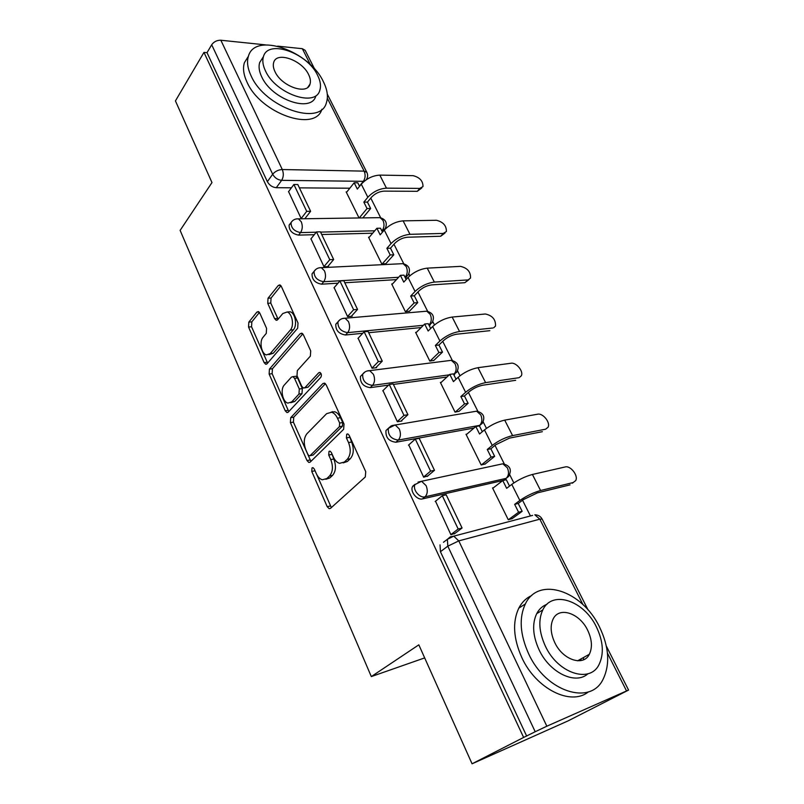 <?xml version="1.0" encoding="UTF-8"?>
<svg xmlns="http://www.w3.org/2000/svg" width="804" height="804" viewBox="0 0 804 804"><rect width="100%" height="100%" fill="white"/><g stroke="black" fill="none" stroke-linecap="round" stroke-linejoin="round"><path stroke-width="1.21" d="M312.002 467.908L311.761 471.415L327.188 506.661L329.168 508.691L330.514 508.349L365.297 476.983L365.74 471.697L349.147 435.265L347.81 433.919L346.705 434.22L346.413 437.909L348.534 442.562C351.137 449.526 350.705 455.114 347.227 459.335L344.323 462.059L339.549 463.335C337.037 462.581 334.987 460.491 333.399 457.074L331.348 452.481L330.022 451.134L328.997 451.416L328.725 455.014L330.776 459.597C333.298 466.441 332.886 471.898 329.56 475.958L326.776 478.571L322.324 479.777C319.851 479.043 317.831 476.953 316.253 473.516L314.274 468.993L312.967 467.647L312.002 467.908M314.424 469.335L331.348 507.595M349.127 435.225L351.589 442.019L348.534 442.562M331.409 452.612L333.811 459.024L330.776 459.597M444.994 233.029L440.703 236.245L443.305 233.421L446.391 231.522C446.501 225.693 443.185 221.944 436.451 220.286L403.126 220.859C395.95 221.532 389.669 224.597 384.282 230.055L380.161 234.828L376.895 228.286L380.493 228.205L382.473 232.155L383.98 230.145M405.517 278.214L406.854 276.506M429.346 325.841L430.452 324.434M453.989 375.086L454.833 373.991M479.475 426.03L480.038 425.286M415.226 484.259L412.502 486.651C409.869 491.586 417.145 500.48 422.522 498.892L503.616 480.34L506.028 478.47M583.433 659.823L583.614 657.461M259.803 313.128L258.345 311.57L256.858 312.123L248.828 322.123L248.557 327.047L264.114 362.584L265.662 364.232L267.079 363.74L297.671 328.213L298.013 323.007L281.35 286.435L279.882 284.897L278.254 285.5L268.033 298.224L267.732 303.299L274.616 318.665L276.124 320.243L277.671 319.701L282.817 313.52L287.078 312.012C292.224 313.178 294.475 325.761 290.304 330.102L270.244 353.569L266.385 354.916C261.411 353.84 259.099 341.529 263.049 337.268L266.275 333.389L266.576 328.374L259.803 313.128M582.95 604.598L539.826 519.173L458.782 540.891L546.841 726.203L628.567 690.063L568.036 720.907L472.059 763.8L418.824 644.828L371.317 676.586L180.126 230.386L211.975 182.568L175.433 100.912L203.965 52.381L523.625 737.449L535.203 731.74L447.808 546.167L447.386 539.303L450.32 536.831L453.757 536.147L447.386 539.303L443.456 542.278M472.059 763.8L523.625 737.449M290.726 417.638L290.395 422.623L307.007 460.551L308.837 462.461L310.213 462.069L343.63 429.316L344.032 424.05L326.203 384.895L324.454 383.106L322.846 383.598L290.726 417.638L293.731 417.186L293.4 422.16L310.927 461.365M285.209 410.764L269.139 374.061L269.43 369.106L300.173 333.72L301.791 333.178L303.399 334.836L310.716 350.906L310.364 356.122L297.349 370.564L297.008 375.669L301.771 386.322L303.46 388.071L304.977 387.598L318.746 372.754L319.871 372.413C321.51 373.629 321.821 375.267 320.816 377.307L288.294 412.1L286.887 412.532L285.209 410.764L288.214 410.331L272.134 373.699L269.139 374.061M349.82 188.216L299.4 187.865M291.43 187.804L276.285 187.694L281.651 180.337C277.762 179.925 274.767 177.895 272.677 174.247L211.693 44.763C213.914 41.677 216.969 40.17 220.849 40.24L265.601 44.883M530.439 515.957L522.54 500.239M513.846 482.923L509.746 474.762M504.299 463.928L494.993 445.386M486.45 428.371L483.204 421.929M477.867 411.296L468.41 392.452M460.009 375.729L457.587 370.905M452.33 360.443L442.743 341.348M434.482 324.906L432.823 321.6M427.638 311.289L417.939 291.973M409.819 275.802L408.884 273.933M403.759 263.742L393.97 244.245M385.97 228.326L385.719 227.823M380.654 217.723L370.775 198.075M277.702 46.15L302.354 48.702L305.168 50.34L314.716 69.224M203.965 52.381L207.03 52.672L211.693 44.763M546.841 726.203L535.203 731.74M493.535 487.696L492.54 487.938L508.289 519.776L512.299 518.52M435.527 501.204L450.933 534.781L455.235 533.203M408.754 444.903L423.678 477.214L427.959 475.817M466.923 434.1L466.008 434.271L481.204 464.993L485.224 463.948M382.975 390.613L397.397 421.748L401.899 420.994L401.668 420.502M441.235 382.332L440.381 382.453L455.054 412.12L459.104 411.266M358.112 338.233L372.071 368.262L376.573 367.699L376.322 367.167M416.442 332.303L415.628 332.384L429.808 361.066L433.858 360.383M334.132 287.671L347.619 316.645L352.132 316.263L351.861 315.701M392.483 283.943L391.699 283.993L405.407 311.711L409.467 311.208M310.967 238.838L324.022 266.817L328.524 266.596L328.243 266.003M369.307 237.16L368.554 237.18L381.81 264.003L385.88 263.652M372.704 233.2L321.711 234.517M314.263 234.708L298.565 235.11L300.545 232.587C294.113 231.291 290.958 227.934 291.078 222.527L292.405 220.879M396.452 279.621L344.795 282.767M338.002 283.179L321.62 284.184L323.7 281.732C317.108 280.516 313.912 277.048 314.113 271.32L315.721 269.481M421.165 327.55L368.684 332.715M362.735 333.298L345.499 334.997L347.68 332.635C340.916 331.509 337.68 327.901 337.971 321.821L339.901 319.801M446.964 377.006L393.417 384.433M388.593 385.106L370.242 387.649L372.523 385.377C365.579 384.352 362.302 380.604 362.704 374.131L365.006 371.92M474.058 428.019L395.9 442.24L398.292 440.069C391.146 439.145 387.829 435.235 388.352 428.341L391.076 425.969M371.317 676.586L424.673 657.903M288.586 191.633L301.219 218.678M346.896 191.885L346.152 191.885L358.986 217.834M290.907 223.19L289.118 225.08C288.988 230.487 292.143 233.833 298.565 235.11M313.962 271.812L312.063 273.792C311.851 279.521 315.037 282.978 321.62 284.184M337.861 322.143L335.821 324.213C335.519 330.293 338.745 333.881 345.499 334.997M362.644 374.262L360.453 376.433C360.041 382.895 363.307 386.634 370.242 387.649M388.412 428.271L385.99 430.542C385.468 437.426 388.764 441.326 395.9 442.24M207.03 52.672L267.36 181.664C269.43 185.302 272.405 187.312 276.285 187.694M526.67 736.102L440.431 551.705L440.039 544.871M305.721 218.608L305.419 217.984M325.851 479.274L329.801 477.968L326.776 478.571M333.811 459.024C336.333 465.858 335.921 471.305 332.585 475.355L329.801 477.968M343.218 462.883L347.368 461.486L344.323 462.059M351.589 442.019C354.202 448.964 353.76 454.541 350.273 458.752L347.368 461.486M325.419 383.719L293.731 417.186M307.922 454.521L309.188 455.848L310.163 455.566L339.378 426.693L339.66 423.025L337.459 418.18C335.931 414.944 333.982 412.965 331.61 412.221L326.615 413.668L306.957 433.708C303.791 437.828 303.43 443.195 305.852 449.808L307.922 454.521M310.012 455.697L313.178 455.024L310.163 455.566M331.127 412.11L334.665 411.759C337.037 412.492 338.986 414.472 340.514 417.698L342.715 422.532L342.444 426.2L313.178 455.024M302.827 333.901L272.435 368.755L272.134 373.699M304.585 387.93L308.012 387.196L320.917 373.337M284.274 385.066C280.063 389.226 282.616 402.04 287.882 403.116L291.701 401.91L298.967 394.081L299.299 388.995L294.565 378.362L292.917 376.644L291.42 377.126L284.274 385.066M290.736 402.714L294.716 401.487L291.701 401.91M294.877 376.403L295.942 376.272L297.591 377.991L302.334 388.593L301.992 393.669L294.716 401.487M288.214 410.331L288.907 411.437M268.958 354.634L273.259 353.247L270.244 353.569M287.269 312.083L290.133 311.781C295.279 312.937 297.52 325.489 293.349 329.831L273.259 353.247M280.958 285.752L271.069 298.013L270.767 303.088L278.104 319.188M259.421 312.444L251.823 321.871L251.551 326.786L267.621 363.117M572.307 483.224L575.714 480.571C578.558 475.697 570.508 465.335 565.162 466.953L532.409 474.471C525.203 476.44 518.329 479.747 511.786 484.39L506.651 488.319L502.771 480.541L492.731 488.319M502.771 480.541L506.339 479.727L509.535 486.118M573.282 482.521L540.579 490.51C533.384 492.571 526.469 495.897 519.856 500.47L514.65 504.339L518.208 503.455L523.414 499.596L537.363 492.882L570.056 484.852M518.208 503.455L522.148 511.324L518.59 512.238L508.319 519.766M511.867 518.841L522.148 511.324M454.31 533.896L462.079 527.997L446.21 494.822L442.311 495.716L458.179 529.012L450.853 534.59M442.311 495.716L435.175 501.495M462.079 527.997L458.179 529.012M514.65 504.339L518.59 512.238M545.594 429.205L548.057 427.246C550.68 422.602 542.901 412.884 537.635 414.201L504.701 420.13C497.495 421.809 490.752 425.065 484.47 429.899L479.556 434.019L475.817 426.522L466.219 434.693M475.817 426.522L479.395 425.879L482.31 431.708M545.474 429.225L512.59 435.607C505.384 437.366 498.611 440.632 492.249 445.416L487.274 449.486L490.852 448.773L495.827 444.702L509.515 438.1L542.388 431.678M490.852 448.773L494.651 456.36L491.073 457.104L481.345 464.963M484.912 464.209L494.651 456.36M427.175 476.47L434.492 470.31L419.206 438.351L415.296 439.064L430.582 471.124L423.587 477.033M414.914 484.37L412.743 486.199M415.296 439.064L408.482 445.145M434.492 470.31L430.582 471.124M487.274 449.486L491.073 457.104M519.193 377.639L521.344 375.769C523.756 371.347 516.228 362.212 511.042 363.237L477.978 367.689C470.772 369.096 464.149 372.302 458.109 377.307L453.416 381.619L449.798 374.383L440.612 382.915M449.798 374.383L453.386 373.89L456.049 379.207M518.62 377.759L485.596 382.624C478.38 384.111 471.727 387.327 465.616 392.292L460.863 396.553L464.441 395.99L469.204 391.739C473.315 388.402 477.797 386.242 482.651 385.237L515.655 380.312M464.441 395.99L468.109 403.327L464.531 403.899L455.275 412.09M458.853 411.487L468.109 403.327M400.975 421.155L407.909 414.723L393.166 383.91L389.257 384.453L403.99 415.366L397.317 421.577M389.257 384.453L382.754 390.824M407.909 414.723L403.99 415.366M460.863 396.553L464.531 403.899M493.646 327.801L495.525 326.052C495.797 319.53 492.4 315.51 485.345 313.992L452.17 317.057C444.974 318.203 438.461 321.359 432.652 326.535L428.16 331.017L424.663 324.022L415.869 332.876M424.663 324.022L428.261 323.67L430.673 328.504M492.671 328.022L459.526 331.489C452.32 332.705 445.778 335.871 439.909 341.007L435.356 345.439L438.944 345.027L443.506 340.605C447.456 337.157 451.858 335.027 456.702 334.203L489.837 330.675M438.944 345.027L442.491 352.112L438.894 352.534L430.08 361.026M433.657 360.584L442.491 352.112M375.699 367.81L382.272 361.137L368.061 331.409L364.142 331.791L378.352 361.609L371.991 368.091M364.142 331.791L357.941 338.424M382.272 361.137L378.352 361.609M331.951 412.171L332.464 411.648M435.356 345.439L438.894 352.534M468.933 279.631L464.863 282.686L470.551 277.993C470.742 271.832 467.385 267.953 460.501 266.365L427.236 268.144C420.04 269.049 413.648 272.154 408.06 277.481L403.759 282.114L400.382 275.35L391.96 284.515M400.382 275.35L403.98 275.139L406.171 279.521M467.586 279.943L434.341 282.083C427.145 283.058 420.723 286.174 415.065 291.46L410.713 296.053L414.311 295.782L418.673 291.209C422.482 287.651 426.803 285.551 431.647 284.897L464.863 282.686M414.311 295.782L417.728 302.626L414.13 302.917L405.718 311.691M409.306 311.379L417.728 302.626M351.288 316.334L357.549 309.429L343.821 280.747L339.911 280.978L353.629 309.751L347.549 316.485M339.911 280.978L333.982 287.852M357.549 309.429L353.629 309.751M410.713 296.053L414.13 302.917M443.305 233.421L410 234.336C402.814 235.069 396.503 238.155 391.056 243.572L386.885 248.305L390.483 248.175L394.663 243.451C398.332 239.803 402.583 237.733 407.417 237.23L440.703 236.245M390.483 248.175L393.799 254.798L390.191 254.948L382.151 263.983M385.739 263.812L393.799 254.798M327.71 266.637L333.67 259.521L320.424 231.813L316.505 231.904L329.761 259.692L323.942 266.657M316.505 231.904L310.836 238.999M333.67 259.521L329.761 259.692M386.885 248.305L390.191 254.948M376.895 228.286L368.825 237.733M599.523 627.009C582.237 590.598 538.449 575.875 525.334 603.965C518.892 617.834 519.977 634.426 528.62 653.722C545.594 691.571 590.327 706.002 603 679.43C610.246 664.436 609.08 646.959 599.523 627.009M531.756 595.513C526.208 598.005 521.896 602.216 518.801 608.136C512.319 621.974 513.344 638.497 521.876 657.692C535.997 688.877 570.93 706.304 588.438 691.842M587.945 673.752C575.604 685.239 549.624 672.787 539.072 649.783C532.761 635.823 531.967 623.793 536.68 613.703C539.082 609.13 542.489 606.005 546.921 604.317M596.407 626.919C583.865 600.437 552.147 589.784 542.821 609.874C538.137 619.995 538.981 632.065 545.353 646.094C557.745 673.33 589.955 683.832 599.05 664.526C604.146 653.823 603.261 641.29 596.407 626.919M554.76 642.567C562.77 660.024 583.463 666.807 589.342 654.275C592.578 647.451 592.015 639.431 587.654 630.205C579.583 613.06 559.092 606.216 553.112 619.06C550.047 625.643 550.599 633.482 554.76 642.567M580.749 660.617L581.171 658.828M323.419 81.797C309.53 51.144 254.979 31.436 248.396 56.28C246.687 61.848 247.582 68.38 251.099 75.857C265.089 107.927 320.685 126.63 326.404 102.711C328.374 96.721 327.379 89.746 323.419 81.797M248.406 56.25L244.406 62.652C242.677 68.229 243.562 74.752 247.039 82.209C260.727 113.796 315.399 132.469 321.901 109.233M315.841 95.927C311.64 113.233 271.732 99.676 261.662 76.732C259.089 71.295 258.436 66.551 259.692 62.491L262.667 57.838M317.63 75.375C307.53 53.114 268.044 38.853 263.441 56.622C262.194 60.672 262.868 65.425 265.461 70.873C275.611 93.877 315.64 107.615 319.801 90.319C321.178 86.048 320.454 81.073 317.63 75.375M275.008 71.697C281.551 86.44 307.279 95.344 310.002 84.149C310.877 81.425 310.414 78.239 308.625 74.601C302.103 60.169 276.606 51.044 273.692 62.441C272.878 65.074 273.31 68.159 275.008 71.697M421.788 187.935L417.316 191.302L419.819 188.397L422.994 186.548C423.035 181.021 419.768 177.403 413.176 175.674L379.81 175.111C372.654 175.573 366.473 178.599 361.287 184.176L357.328 189.091L354.172 182.759L346.434 192.457M354.172 182.759L357.78 182.799L359.549 186.337M419.819 188.397L386.463 188.156C379.297 188.679 373.086 191.714 367.84 197.261L363.84 202.126L367.448 202.116L371.448 197.261C374.986 193.533 379.166 191.493 383.98 191.131L417.316 191.302M367.448 202.116L370.644 208.527L367.046 208.548L359.348 217.834M362.936 217.783L370.644 208.527M304.927 218.618L310.615 211.301L297.812 184.528L293.892 184.488L306.706 211.341L301.148 218.517M293.892 184.488L288.475 191.784M310.615 211.301L306.706 211.341M363.84 202.126L367.046 208.548M314.766 470.842L311.761 471.415M349.479 437.376L346.413 437.909M331.761 454.451L328.725 455.014M378.181 217.683L380.121 217.653C385.95 219.442 387.628 223.15 385.166 228.768L381.709 230.627M381.87 230.959L382.171 230.617C384.272 227.612 384.553 224.205 383.005 220.396L380.121 217.653L298.405 218.839L301.249 221.753C302.796 225.793 302.565 229.401 300.545 232.587L316.263 232.205M400.884 263.762L403.085 263.652C409.156 265.431 410.874 269.219 408.241 274.998L404.864 276.918M405.025 277.229L405.337 276.898C407.527 273.953 407.829 270.526 406.231 266.606L403.085 263.652L321.359 267.672L324.464 270.827C326.072 274.988 325.811 278.626 323.7 281.732L398.593 277.29M424.311 311.399L426.803 311.188C433.145 312.957 434.904 316.826 432.09 322.796L428.813 324.776M428.944 325.047L429.276 324.726C431.567 321.861 431.889 318.414 430.24 314.374L426.803 311.188L345.107 318.243L348.514 321.65C350.172 325.942 349.891 329.61 347.68 332.635L423.396 325.298M448.501 360.684L451.305 360.333C457.948 362.101 459.757 366.071 456.732 372.242L453.567 374.252M453.687 374.503L454.029 374.192C456.421 371.398 456.772 367.93 455.064 363.77L451.305 360.333L369.689 370.634L373.428 374.322C375.146 378.754 374.845 382.443 372.523 385.377L449.305 374.835M473.496 411.698L476.621 411.176C483.616 412.934 485.485 417.015 482.229 423.417L479.646 425.376L398.292 440.069C400.724 437.235 401.055 433.527 399.276 428.954L395.166 424.944L388.352 428.341L385.99 430.542M478.963 425.949L479.646 425.376C482.149 422.673 482.521 419.175 480.762 414.894L476.621 411.176L391.94 425.557M499.354 464.541L502.822 463.797C510.188 465.546 512.118 469.757 508.61 476.43L506.168 478.36L425.025 496.832C419.638 498.42 412.351 489.505 414.975 484.571L412.502 486.651M503.616 480.34L506.168 478.36C508.781 475.757 509.183 472.239 507.364 467.817L502.822 463.797L421.567 481.274L426.1 485.636C427.939 490.37 427.587 494.098 425.025 496.832L422.522 498.892M359.458 186.166L363.358 181.322L281.651 180.337C283.591 177.071 283.812 173.463 282.294 169.533L364.142 171.131L327.339 98.209M310.505 64.853L302.354 48.702M220.849 40.24L282.294 169.533C278.355 169.755 275.149 171.332 272.677 174.247L267.36 181.664M626.507 690.887L607.442 653.119M374.754 230.798L320.565 232.105M418.07 482.078L421.567 481.274L414.975 484.571M366.805 371.066L369.689 370.634C366.775 370.634 364.443 371.8 362.704 374.131L360.453 376.433M342.534 318.525L345.107 318.243C342.092 318.193 339.72 319.379 337.971 321.821L335.821 324.213M319.087 267.832L321.359 267.672C318.273 267.561 315.851 268.777 314.113 271.32L312.063 273.792M296.405 218.909L298.405 218.839C295.249 218.668 292.807 219.894 291.078 222.527L289.118 225.08M440.431 551.705L447.808 546.167L458.782 540.891L453.757 536.147L532.62 515.384M364.222 181.252L363.358 181.322C365.398 178.237 365.659 174.84 364.142 171.131L366.855 172.378C367.991 174.83 367.85 177.222 366.443 179.543L366.403 179.644M539.826 519.173L542.147 519.113C540.559 516.289 538.117 514.851 534.811 514.801L539.826 519.173M332.585 475.355L329.56 475.958M350.273 458.752L347.227 459.335M330.203 505.997L327.188 506.661M324.927 383.317L322.846 383.598M310.012 460.009L307.007 460.551M293.4 422.16L290.395 422.623M342.444 426.2L339.378 426.693M342.715 422.532L339.66 423.025M340.514 417.698L337.459 418.18M272.435 368.755L269.43 369.106M302.415 333.509L300.173 333.72M308.012 387.196L304.977 387.598M320.223 372.574L318.746 372.754M301.992 393.669L298.967 394.081M302.334 388.593L299.299 388.995M297.591 377.991L294.565 378.362M293.349 329.831L290.304 330.102M277.651 318.414L274.616 318.665M270.767 303.088L267.732 303.299M271.069 298.013L268.033 298.224M280.616 285.36L278.254 285.5M267.109 362.252L264.114 362.584M251.551 326.786L248.557 327.047M251.823 321.871L248.828 322.123M258.999 311.962L256.858 312.123M519.856 500.47L511.786 484.39M540.579 490.51L532.409 474.471M492.249 445.416L484.47 429.899M512.59 435.607L504.701 420.13M465.616 392.292L458.109 377.307M485.596 382.624L477.978 367.689M439.909 341.007L432.652 326.535M459.526 331.489L452.17 317.057M415.065 291.46L408.06 277.481M434.341 282.083L427.236 268.144M391.056 243.572L384.282 230.055M410 234.336L403.126 220.859M367.84 197.261L361.287 184.176M386.463 188.156L379.81 175.111M366.855 172.378L327.278 94.078M628.567 690.063L606.327 646.074M588.066 609.945L542.147 519.113M330.434 508.409L329.168 508.691M310.002 462.24L308.837 462.461M334.665 411.759L331.61 412.221M295.942 376.272L292.917 376.644M287.953 412.382L286.887 412.532M290.133 311.781L287.078 312.012M277.099 320.163L276.124 320.243M266.626 364.122L265.662 364.232M525.334 603.965L518.801 608.136M536.68 613.703L542.821 609.874M577.604 660.808L589.342 654.275M248.396 56.28L244.406 62.652M259.692 62.491L263.441 56.622M307.832 87.274L310.002 84.149"/></g></svg>
